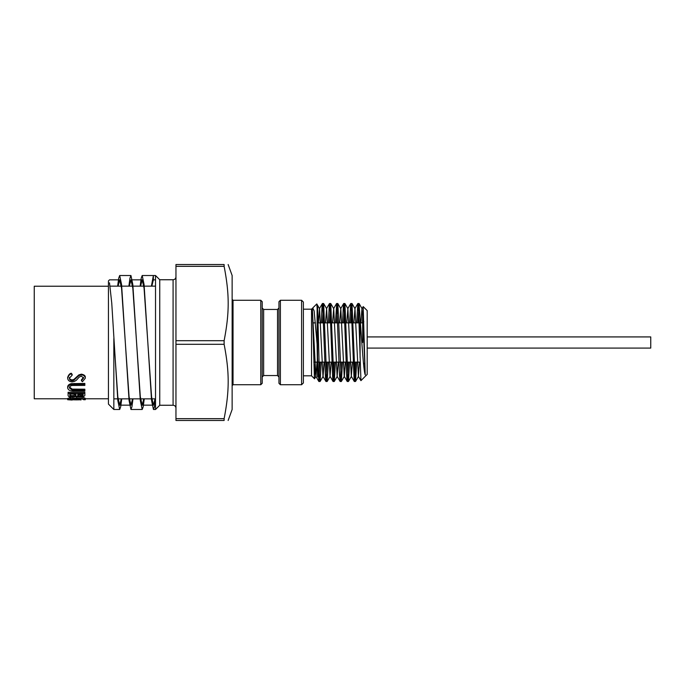 <?xml version="1.0" encoding="UTF-8"?>
<svg xmlns="http://www.w3.org/2000/svg" width="685" height="685" viewBox="0 0 685 685"><rect width="100%" height="100%" fill="white"/><g stroke="black" fill="none" stroke-linecap="round" stroke-linejoin="round"><path stroke-width="1.03" d="M315.246 362.125L314.415 378.283L312.403 308.601M321.239 362.125L320.118 381.442L319.441 375.654L317.566 305.45L317.112 307.908L316.77 303.952L312.797 307.916L314.132 310.947L317.112 344.204L317.566 376.964L317.566 357.501L318.833 381.442L320.066 362.125M321.256 322.875L322.087 305.313L322.378 303.558L322.652 304.226L325.461 377.469L326.026 381.459L327.156 362.125M328.346 322.875L329.399 303.755L329.956 306.366L332.764 380.124L333.064 381.485L333.33 380.44L334.246 362.125M335.436 322.875L336.703 303.635L339.512 375.311L340.154 381.494L341.335 362.125M342.526 322.875L343.45 304.491L343.699 303.515L344.007 304.945L346.815 378.736L347.381 381.211L348.425 362.125M349.615 322.875L350.737 303.558L351.319 307.651L354.128 380.826L354.333 381.485L354.684 379.601L355.515 362.125M356.705 322.875L357.827 303.558L358.623 311.649L360.935 380.654L367.186 374.404L367.186 310.596L363.187 306.597L365.216 374.875L362.862 317.806L361.945 308.687L360.935 322.875M362.468 322.875L362.69 314.543M361.945 308.687L363.187 306.597M359.539 362.125L358.401 376.313L354.984 308.687L353.845 322.875M352.45 362.125L351.311 376.313L347.894 308.687L346.756 322.875M345.36 362.125L344.358 376.313L341.335 381.494L337.842 303.566L336.609 322.875M347.192 381.442L344.221 376.313L340.813 308.695L339.666 322.875M338.279 362.125L337.131 376.313L333.723 308.687L332.576 322.875M331.189 362.125L330.042 376.305L326.634 308.687L325.495 322.875M324.099 362.125L323.089 376.313L320.118 381.442M325.923 381.442L322.96 376.313L319.544 308.687L318.405 322.875M317.009 362.125L315.999 376.313L314.526 378.805L311.529 375.808L311.529 309.192L312.274 308.438M318.833 381.442L315.862 376.313L312.317 308.455M365.216 374.875C363.384 370.234 361.697 338.69 360.096 319.013L359.051 303.515L357.878 322.875M356.688 362.125L355.566 381.442L355.07 378.617L352.022 303.558L350.788 322.875M349.598 362.125L348.477 381.442L347.989 378.608L344.932 303.558L343.699 322.875M342.509 362.125L341.387 381.442M335.419 362.125L334.297 381.442L333.809 378.617L330.752 303.558L329.519 322.875M328.329 362.125L327.207 381.434L326.719 378.617L323.662 303.558L322.429 322.875M317.112 307.908L317.112 344.204M360.096 319.022L360.096 357.501M317.566 319.022L317.566 357.501M317.566 376.964L317.566 305.45M303.386 342.5L303.386 382.941L301.588 384.739L301.588 300.261L303.386 302.059L303.386 375.808L311.529 375.808M262.209 342.5L262.209 383.3L260.771 384.739L260.771 300.261L262.209 301.7L262.209 342.5L262.209 308.019L263.648 309.457L263.648 375.543L262.209 376.981L262.209 342.5M278.958 322.875L278.958 376.981L277.519 375.543L277.519 309.457L278.958 308.019M278.958 383.3L278.958 301.7L280.396 300.261L280.396 384.739L278.958 383.3M362.682 342.5L362.682 322.875L362.682 342.5M113.838 338.741L117.811 396.769L119.687 405.16L121.296 398.858M129.337 286.142L130.946 279.84L132.821 288.231L140.322 396.769L142.197 405.16L143.807 398.858M151.847 286.142L153.371 279.857L153.371 275.541L155.521 275.541M155.521 279.857L153.371 279.857M140.588 286.142L142.197 279.84L144.073 288.231L151.573 396.769L153.449 405.16L155.058 398.858M118.085 286.142L119.687 279.84L121.562 288.231L129.071 396.769L130.946 405.16L132.556 398.858M109.514 282.828L111.758 303.181L117.811 400.511L119.687 409.484L113.838 409.484L113.838 338.484M228.139 264.53L232.138 275.516L232.138 409.484L228.139 420.47M224.123 264.53C229.535 264.53 229.535 264.53 224.123 264.53C229.535 264.53 229.535 264.53 224.123 264.53L224.123 266.337C229.535 294.473 229.535 312.557 224.123 340.702L224.123 344.298C229.535 372.443 229.535 390.527 224.123 418.663L224.123 420.47C229.535 420.47 229.535 420.47 224.123 420.47C229.535 420.47 229.535 420.47 224.123 420.47L175.959 420.47L175.959 264.53L224.123 264.53M144.252 398.858L143.174 406.864L142.197 409.484L140.322 400.511L132.821 284.489L130.946 275.516L129.97 278.136L128.891 286.142M121.742 398.858L120.663 406.864L119.687 409.484M117.64 286.142L118.719 278.136L119.687 275.516L121.562 284.489L129.071 400.511L130.946 409.484L131.914 406.864L132.993 398.858M140.142 286.142L141.221 278.136L142.197 275.516L144.073 284.489L151.573 400.511L153.449 409.484L154.425 406.864L155.504 398.858M175.959 276.868C175.771 278.632 174.812 279.591 173.082 279.745L173.082 405.255L159.751 405.255L159.751 279.745L155.521 275.516L155.521 409.484L153.449 409.484M153.371 275.541L151.402 286.142M113.838 409.484L108.435 404.082L108.435 280.918L109.514 279.84L119.687 279.84M72.002 400.031L67.669 399.723L70.598 398.567L76.574 398.045C81.977 398.327 84.88 398.884 85.274 399.723L83.561 399.715C83.245 399.064 80.881 398.636 76.455 398.422C70.555 399.012 68.2 399.441 69.391 399.723L72.182 400.031L72.182 398.781M80.77 398.781L80.967 400.031M108.435 286.227L34.25 286.227L34.25 398.773L67.669 398.773M67.669 399.723L67.669 398.473L71.291 397.214M76.172 396.829L76.574 396.829C81.712 397.043 84.606 397.591 85.274 398.464L85.274 399.723M85.274 398.773L108.435 398.773M72.182 398.773L80.967 398.773M81.412 380.689L83.561 378.129L81.438 376.125L79.272 377.033L77.611 378.848C76.335 380.595 74.537 381.605 72.208 381.879C69.399 381.648 67.892 380.415 67.669 378.18L67.669 377.392C68.569 374.815 69.784 373.436 71.334 373.265A76.497 21.92 63.5 0 0 72.182 374.438L72.182 375.157L69.391 378.18C69.433 379.695 70.384 380.552 72.225 380.749L72.225 379.91L73.869 379.456L78.818 374.926L81.369 374.156C84.212 374.721 85.514 375.825 85.274 377.478L85.274 378.266L82.44 381.716A89.153 35.731 -118.7 0 1 81.412 380.689L81.412 379.858L83.561 377.349M69.391 377.392C69.459 378.908 70.409 379.747 72.225 379.91M69.391 386.991L72.216 389.106L84.846 389.2L84.846 391.084L74.733 391.084C70.666 391.323 68.312 390.304 67.669 388.035L67.669 387.042C67.687 385.432 68.868 384.302 71.206 383.651L84.846 383.446L84.846 385.407L72.584 385.45C70.778 385.578 69.707 386.426 69.391 387.984L72.216 390.15L72.216 389.106M68.098 392.282L84.846 392.282L84.846 394.868C85.034 396.118 83.656 396.786 80.702 396.88L77.14 396.204L72.858 397.3C69.767 397.231 68.183 396.589 68.098 395.391L68.098 392.282M72.225 380.749L73.869 380.286L73.869 379.456M73.869 380.286L78.818 375.654L78.818 374.926M78.818 375.654L81.369 374.866L81.369 374.156M81.369 374.866C83.818 375.097 85.12 376.236 85.274 378.266M67.669 378.18C68.569 375.534 69.793 374.121 71.334 373.95L71.334 373.265M71.334 373.95A77.311 21.792 64 0 0 72.182 375.157M72.216 390.15L84.846 390.244M67.669 388.035C67.687 386.391 68.868 385.235 71.206 384.576L71.206 383.651M71.206 384.576L84.846 384.362M68.098 393.395L84.846 393.395M80.667 396.358C82.483 396.264 83.296 395.802 83.133 394.98L83.133 394.098L77.765 394.098L77.765 394.543C77.465 395.587 78.432 396.195 80.667 396.358L80.667 395.185C81.9 395.365 82.722 394.92 83.133 393.832M83.133 394.098L83.133 394.98M75.847 395.819L76.044 394.098L69.819 394.098L69.819 395.022C69.528 396.05 70.538 396.649 72.858 396.812L75.847 395.819L76.044 393.395M76.044 394.098L76.044 394.534M77.765 394.543L77.765 394.098M77.765 393.404C77.465 394.423 78.432 395.014 80.667 395.185M72.858 396.812L72.858 395.622L75.847 394.654M69.819 395.022L69.819 394.098M69.819 393.875C69.587 395.082 70.598 395.665 72.858 395.622M70.598 398.567L70.598 397.343M76.574 398.045L76.574 396.829M72.182 399.792L76.403 399.877L76.403 398.773M76.403 399.877L80.77 399.792M367.186 336.917L650.75 336.917L650.75 348.083L367.186 348.083M232.138 299.354L233.037 300.261L233.037 384.739L232.138 385.646M224.123 266.337L175.959 266.337M175.959 340.702L224.123 340.702M224.123 344.298L175.959 344.298M175.959 418.663L224.123 418.663M76.54 377.906L76.54 377.127M74.811 390.244L74.811 389.2M74.733 384.362L74.733 383.446M322.378 303.558L319.416 308.687M329.468 303.558L326.497 308.687M333.013 381.434L330.042 376.305M336.558 303.558L333.595 308.687M340.102 381.442L337.131 376.313M343.647 303.566L340.676 308.695M350.737 303.558L347.766 308.687M354.273 381.442L351.311 376.313M357.827 303.558L354.856 308.687M360.901 380.637L358.401 376.313M362.074 308.687L359.111 303.558M358.529 376.313L355.566 381.442M354.984 308.687L352.022 303.558M351.439 376.313L348.477 381.442M347.894 308.687L344.932 303.558M340.813 308.695L337.842 303.566M337.26 376.313L334.297 381.442M333.723 308.687L330.752 303.558M330.179 376.305L327.207 381.434M326.634 308.687L323.662 303.558M319.544 308.687L316.812 303.96M359.051 303.506L357.878 303.506M351.962 303.506L350.788 303.506M344.872 303.506L343.699 303.506M337.791 303.506L336.626 303.506M330.701 303.506L329.519 303.506M323.611 303.506L322.438 303.506M355.506 381.494L354.333 381.494M348.417 381.494L347.244 381.494M341.335 381.494L340.154 381.494M334.246 381.494L333.064 381.494M327.156 381.494L325.974 381.494M320.049 381.494L318.893 381.494M173.082 405.255C174.812 405.409 175.771 406.368 175.959 408.132M363.452 362.887L364.797 364.24L363.452 362.887M362.682 322.875L363.855 321.702L362.682 322.875L360.404 322.875L362.682 322.875M313.816 362.125L317.309 362.125L313.816 362.125M317.566 362.125L360.19 362.125L317.566 362.125M312.968 322.875L315.511 322.875L312.968 322.875M317.566 322.875L360.096 322.875L317.566 322.875M155.521 286.142L144.252 286.142M143.807 286.142L121.742 286.142M121.296 286.142L110.114 286.142M155.521 398.858L151.839 398.858M151.402 398.858L140.588 398.858M140.142 398.858L129.337 398.858M128.891 398.858L118.085 398.858M117.64 398.858L113.838 398.858M119.687 405.16L129.671 405.16M142.197 405.16L152.181 405.16M130.946 279.84L142.197 279.84M280.396 384.739L301.588 384.739M280.396 300.261L301.588 300.261M303.386 309.192L311.529 309.192M263.648 375.543L277.519 375.543M263.648 309.457L277.519 309.457M233.037 384.739L260.771 384.739M233.037 300.261L260.771 300.261M155.521 275.516L142.197 275.516M130.946 275.516L119.687 275.516M142.197 409.484L130.946 409.484M173.082 279.745L159.751 279.745M159.751 405.255L155.521 409.484M72.053 398.773L80.881 398.773"/></g></svg>
